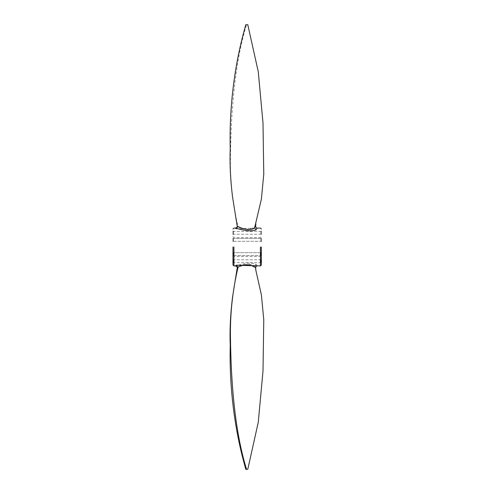 <?xml version="1.0" encoding="UTF-8"?>
<svg xmlns="http://www.w3.org/2000/svg" width="494" height="494" viewBox="0 0 494 494"><rect width="100%" height="100%" fill="white"/><g stroke="black" fill="none" stroke-linecap="round" stroke-linejoin="round"><path stroke-width="0.37" stroke-dasharray="2.47 1.85" d="M232.977 247L232.977 264.975L232.977 247M233.921 247L233.921 265.92L233.921 247M261.351 247L261.351 264.975L261.351 247M260.406 247L260.406 265.92L260.406 247M232.977 232.81C232.977 230.371 232.977 230.371 232.977 232.81C232.977 230.371 232.977 230.371 232.977 232.81C232.977 235.249 232.977 235.249 232.977 232.81C232.977 235.249 232.977 235.249 232.977 232.81M233.446 232.81C233.446 230.982 233.446 230.982 233.446 232.81C233.446 230.982 233.446 230.982 233.446 232.81C233.446 234.638 233.446 234.638 233.446 232.81C233.446 234.638 233.446 234.638 233.446 232.81M232.977 239.905C232.977 237.466 232.977 237.466 232.977 239.905C232.977 237.466 232.977 237.466 232.977 239.905C232.977 237.466 232.977 237.466 232.977 239.905C232.977 237.466 232.977 237.466 232.977 239.905C232.977 242.344 232.977 242.344 232.977 239.905C232.977 242.344 232.977 242.344 232.977 239.905C232.977 242.344 232.977 242.344 232.977 239.905C232.977 242.344 232.977 242.344 232.977 239.905M233.446 239.905C233.446 238.077 233.446 238.077 233.446 239.905C233.446 238.077 233.446 238.077 233.446 239.905C233.446 238.077 233.446 238.077 233.446 239.905C233.446 238.077 233.446 238.077 233.446 239.905C233.446 241.733 233.446 241.733 233.446 239.905C233.446 241.733 233.446 241.733 233.446 239.905C233.446 241.733 233.446 241.733 233.446 239.905C233.446 241.733 233.446 241.733 233.446 239.905M232.977 254.095C232.977 251.656 232.977 251.656 232.977 254.095C232.977 251.656 232.977 251.656 232.977 254.095C232.977 251.656 232.977 251.656 232.977 254.095C232.977 251.656 232.977 251.656 232.977 254.095C232.977 256.534 232.977 256.534 232.977 254.095C232.977 256.534 232.977 256.534 232.977 254.095C232.977 256.534 232.977 256.534 232.977 254.095C232.977 256.534 232.977 256.534 232.977 254.095M233.446 254.095C233.446 252.267 233.446 252.267 233.446 254.095C233.446 252.267 233.446 252.267 233.446 254.095C233.446 252.267 233.446 252.267 233.446 254.095C233.446 252.267 233.446 252.267 233.446 254.095C233.446 255.923 233.446 255.923 233.446 254.095C233.446 255.923 233.446 255.923 233.446 254.095C233.446 255.923 233.446 255.923 233.446 254.095C233.446 255.923 233.446 255.923 233.446 254.095M232.977 261.19C232.977 258.751 232.977 258.751 232.977 261.19C232.977 258.751 232.977 258.751 232.977 261.19C232.977 263.629 232.977 263.629 232.977 261.19C232.977 263.629 232.977 263.629 232.977 261.19M233.446 261.19C233.446 259.362 233.446 259.362 233.446 261.19C233.446 259.362 233.446 259.362 233.446 261.19C233.446 263.018 233.446 263.018 233.446 261.19C233.446 263.018 233.446 263.018 233.446 261.19M261.351 254.095C261.351 251.656 261.351 251.656 261.351 254.095C261.351 251.656 261.351 251.656 261.351 254.095C261.351 251.656 261.351 251.656 261.351 254.095C261.351 251.656 261.351 251.656 261.351 254.095C261.351 256.534 261.351 256.534 261.351 254.095C261.351 256.534 261.351 256.534 261.351 254.095C261.351 256.534 261.351 256.534 261.351 254.095C261.351 256.534 261.351 256.534 261.351 254.095M260.881 254.095C260.881 252.267 260.881 252.267 260.881 254.095C260.881 252.267 260.881 252.267 260.881 254.095C260.881 252.267 260.881 252.267 260.881 254.095C260.881 252.267 260.881 252.267 260.881 254.095C260.881 255.923 260.881 255.923 260.881 254.095C260.881 255.923 260.881 255.923 260.881 254.095C260.881 255.923 260.881 255.923 260.881 254.095C260.881 255.923 260.881 255.923 260.881 254.095M261.351 261.19C261.351 258.751 261.351 258.751 261.351 261.19C261.351 258.751 261.351 258.751 261.351 261.19C261.351 263.629 261.351 263.629 261.351 261.19C261.351 263.629 261.351 263.629 261.351 261.19M260.881 261.19C260.881 259.362 260.881 259.362 260.881 261.19C260.881 259.362 260.881 259.362 260.881 261.19C260.881 263.018 260.881 263.018 260.881 261.19C260.881 263.018 260.881 263.018 260.881 261.19M261.351 239.905C261.351 237.466 261.351 237.466 261.351 239.905C261.351 237.466 261.351 237.466 261.351 239.905C261.351 237.466 261.351 237.466 261.351 239.905C261.351 237.466 261.351 237.466 261.351 239.905C261.351 242.344 261.351 242.344 261.351 239.905C261.351 242.344 261.351 242.344 261.351 239.905C261.351 242.344 261.351 242.344 261.351 239.905C261.351 242.344 261.351 242.344 261.351 239.905M260.881 239.905C260.881 238.077 260.881 238.077 260.881 239.905C260.881 238.077 260.881 238.077 260.881 239.905C260.881 238.077 260.881 238.077 260.881 239.905C260.881 238.077 260.881 238.077 260.881 239.905C260.881 241.733 260.881 241.733 260.881 239.905C260.881 241.733 260.881 241.733 260.881 239.905C260.881 241.733 260.881 241.733 260.881 239.905C260.881 241.733 260.881 241.733 260.881 239.905M261.351 232.81C261.351 230.371 261.351 230.371 261.351 232.81C261.351 230.371 261.351 230.371 261.351 232.81C261.351 235.249 261.351 235.249 261.351 232.81C261.351 235.249 261.351 235.249 261.351 232.81M260.881 232.81C260.881 230.982 260.881 230.982 260.881 232.81C260.881 230.982 260.881 230.982 260.881 232.81C260.881 234.638 260.881 234.638 260.881 232.81C260.881 234.638 260.881 234.638 260.881 232.81M257.084 265.92L256.046 264.185C247.469 260.665 231.729 267.97 236.404 265.192M235.428 228.08L236.404 228.808L257.084 228.08M254.793 227.314C256.411 226.061 255.281 226.443 251.397 228.469C246.45 229.926 241.998 229.352 238.046 226.758L238.022 226.598C232.612 203.695 230.087 180.538 230.439 157.135C231.019 111.965 234.607 63.213 246.543 24.7L245.784 24.7M238.022 226.598L237.194 226.036M238.046 226.758L236.404 228.808M247.784 24.7L246.543 24.7M238.022 267.402C234.354 269.872 246.877 261.104 254.558 265.933L255.843 270.249M246.543 469.3L247.784 469.3M254.793 266.686L255.639 267.427M254.743 265.988L256.046 264.185M232.977 236.595L233.921 237.54L260.406 237.54L261.351 236.595M232.977 230.92L233.446 231.39L260.881 231.39L261.351 230.92M232.977 238.015L233.446 238.485L260.881 238.485L261.351 238.015L260.881 238.485L233.446 238.485L232.977 238.015M232.977 252.206L233.446 252.675L260.881 252.675L261.351 252.206L260.881 252.675L233.446 252.675L232.977 252.206M232.977 259.294L233.446 259.77L260.881 259.77L261.351 259.294M232.977 257.405L233.921 256.46L260.406 256.46L261.351 257.405M233.446 241.325L260.881 241.325L233.446 241.325L232.977 241.794L233.446 241.325M233.446 255.515L260.881 255.515L233.446 255.515L232.977 255.985L233.446 255.515M232.977 263.08L233.446 262.61L260.881 262.61L261.351 263.08M232.977 234.706L233.446 234.23L260.881 234.23L261.351 234.706M261.351 241.794L260.881 241.325L261.351 241.794M261.351 255.985L260.881 255.515L261.351 255.985"/><path stroke-width="0.74" d="M232.977 247L232.977 264.975L232.977 247M233.921 247L233.921 265.92L233.921 247M261.351 247L261.351 264.975L261.351 247M260.406 247L260.406 265.92L260.406 247M254.793 266.686C256.411 267.939 255.281 267.557 251.397 265.531C246.45 264.074 241.998 264.648 238.046 267.242L237.194 267.964C237.552 267.248 236.966 266.569 235.428 265.92L236.404 265.192L260.406 265.92L261.351 264.975M261.351 229.025L260.406 228.08L257.084 228.08L256.046 229.815C247.469 233.335 231.729 226.03 236.404 228.808M238.022 226.598C234.354 224.128 246.877 232.896 254.558 228.067L261.406 199.026L263.765 174.265L263.006 123.043L258.269 71.735L247.784 24.7L246.543 24.7M254.793 227.314L255.639 226.573C256.38 227.919 256.861 228.426 257.084 228.08M238.022 267.402C232.612 290.305 230.087 313.462 230.439 336.865C231.019 382.035 234.607 430.787 246.543 469.3L245.784 469.3L243.814 461.989C239.596 446.397 236.293 429.823 233.909 412.255C230.92 389.957 229.698 367.629 230.235 345.269C229.654 330.43 230.42 314.412 232.526 297.209L237.194 267.964M257.084 265.92C256.861 265.574 256.38 266.081 255.639 267.427L255.843 270.249L261.406 294.974L263.765 319.735L263.006 370.957L258.269 422.265L247.784 469.3L246.543 469.3M238.046 267.242L236.404 265.192M254.743 228.012L256.046 229.815M232.977 264.975L233.921 265.92L235.428 265.92M232.977 229.025L233.921 228.08L235.428 228.08C236.966 227.431 237.552 226.752 237.194 226.036L232.526 196.791C230.42 179.588 229.654 163.57 230.235 148.731C229.698 126.371 230.92 104.043 233.909 81.745C236.293 64.177 239.596 47.603 243.814 32.011L245.784 24.7M255.843 223.751L255.639 226.573"/></g></svg>
